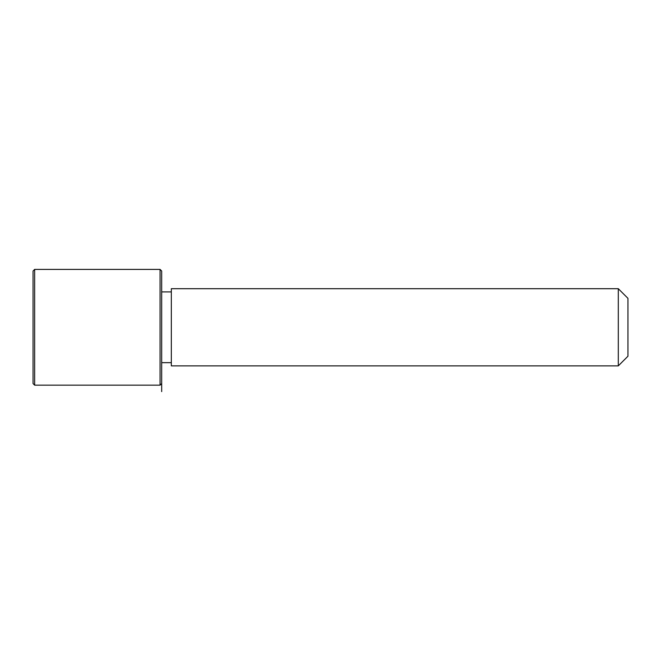<?xml version="1.0" encoding="UTF-8"?>
<svg xmlns="http://www.w3.org/2000/svg" width="661" height="661" viewBox="0 0 661 661"><rect width="100%" height="100%" fill="white"/><g stroke="black" fill="none" stroke-linecap="round" stroke-linejoin="round"><path stroke-width="0.99" d="M171.323 365.872L171.323 288.7L618.299 288.7L618.299 365.872L171.323 365.872M618.299 365.872L627.95 356.229L627.95 298.342L618.299 288.7M161.681 391.601L161.681 271.01L160.069 269.399L34.661 269.399L34.661 385.165L160.069 385.165L160.069 269.399M34.661 385.165L33.05 383.562L33.05 271.01L34.661 269.399M171.323 362.658L161.681 362.658M171.323 291.914L161.681 291.914M161.681 383.562L160.069 385.165"/></g></svg>
